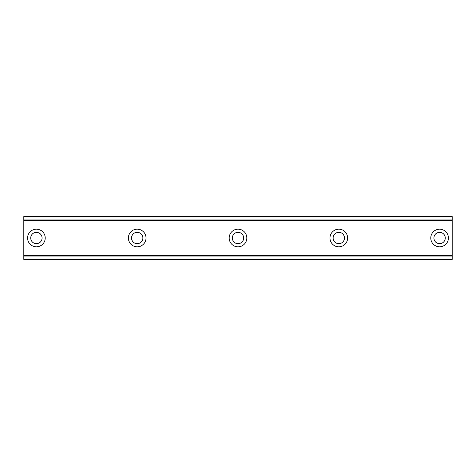 <?xml version="1.0" encoding="UTF-8"?>
<svg xmlns="http://www.w3.org/2000/svg" width="476" height="476" viewBox="0 0 476 476"><rect width="100%" height="100%" fill="white"/><g stroke="black" fill="none" stroke-linecap="round" stroke-linejoin="round"><path stroke-width="0.71" d="M36.402 229.176A8.818 8.818 0 0 0 27.578 238A8.818 8.818 0 0 0 36.402 246.818A8.818 8.818 0 0 0 45.22 238A8.818 8.818 0 0 0 36.402 229.176M439.598 229.176A8.818 8.818 0 0 0 430.78 238A8.818 8.818 0 0 0 439.598 246.818A8.818 8.818 0 0 0 448.422 238A8.818 8.818 0 0 0 439.598 229.176M338.799 229.176A8.818 8.818 0 0 0 329.981 238A8.818 8.818 0 0 0 338.799 246.818A8.818 8.818 0 0 0 347.623 238A8.818 8.818 0 0 0 338.799 229.176M238 229.176A8.818 8.818 0 0 0 229.182 238A8.818 8.818 0 0 0 238 246.818A8.818 8.818 0 0 0 246.818 238A8.818 8.818 0 0 0 238 229.176M137.201 229.176A8.818 8.818 0 0 0 128.377 238A8.818 8.818 0 0 0 137.201 246.818A8.818 8.818 0 0 0 146.019 238A8.818 8.818 0 0 0 137.201 229.176M23.8 216.901L452.2 216.901L452.2 216.58L23.8 216.58L452.2 216.58L23.8 216.58L23.8 220.334L452.2 220.334L452.2 255.66L23.8 255.66L23.8 220.334M137.201 243.67A5.67 5.67 0 0 1 131.531 238A5.67 5.67 0 0 1 137.201 232.33A5.67 5.67 0 0 1 142.871 238A5.67 5.67 0 0 1 137.201 243.67M36.402 243.67A5.67 5.67 0 0 1 30.732 238A5.67 5.67 0 0 1 36.402 232.33A5.67 5.67 0 0 1 42.072 238A5.67 5.67 0 0 1 36.402 243.67M439.598 243.67A5.67 5.67 0 0 1 433.928 238A5.67 5.67 0 0 1 439.598 232.33A5.67 5.67 0 0 1 445.268 238A5.67 5.67 0 0 1 439.598 243.67M338.799 243.67A5.67 5.67 0 0 1 333.129 238A5.67 5.67 0 0 1 338.799 232.33A5.67 5.67 0 0 1 344.469 238A5.67 5.67 0 0 1 338.799 243.67M238 243.67A5.67 5.67 0 0 1 232.33 238A5.67 5.67 0 0 1 238 232.33A5.67 5.67 0 0 1 243.67 238A5.67 5.67 0 0 1 238 243.67M23.8 259.093L23.8 259.42L452.2 259.42L452.2 259.093L23.8 259.093L23.8 256.034L452.2 256.034L452.2 255.66M23.8 255.66L23.8 256.034M452.2 256.034L452.2 259.093M452.2 259.42L23.8 259.42L452.2 259.42M452.2 216.901L452.2 220.334M452.2 219.96L23.8 219.96"/></g></svg>
